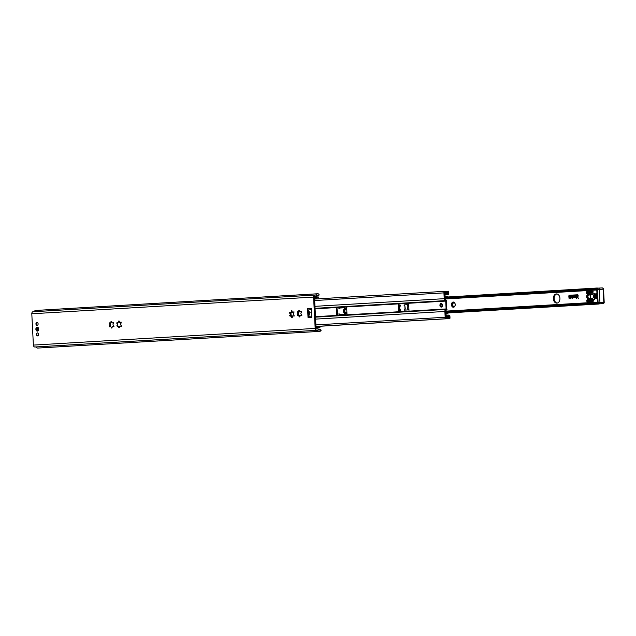 <?xml version="1.0" encoding="UTF-8"?>
<svg xmlns="http://www.w3.org/2000/svg" width="636" height="636" viewBox="0 0 636 636"><rect width="100%" height="100%" fill="white"/><g stroke="black" fill="none" stroke-linecap="round" stroke-linejoin="round"><path stroke-width="0.95" d="M553.36 298.713A4.595 3.291 87.6 0 1 556.452 293.935A4.595 3.291 87.6 0 1 559.934 298.387A4.595 3.291 87.6 0 1 556.842 303.11A4.595 3.291 87.6 0 1 553.36 298.713M556.858 293.951A4.595 3.291 -92.4 0 0 554.163 298.682A4.595 3.291 -92.4 0 0 557.239 303.062M570.476 297.274L568.854 297.767L570.317 297.282L570.166 296.575L568.783 296.257L569.013 295.295L578.148 295.144L577.965 297.227L570.897 297.648L577.957 296.996L577.854 295.001L569.021 295.517L569.069 296.408L570.15 296.344L570.476 297.274M570.15 296.344L569.093 296.408M577.878 295.001L577.981 296.996L570.921 297.64M577.846 294.77L569.037 295.287L569.093 296.638M570.166 296.575L570.23 297.457L568.878 297.767M574.451 296.63L574.507 295.772M574.531 296.853L574.459 296.861A0.66 0.469 87.6 0 1 574.395 295.549L574.467 295.541A0.66 0.469 87.6 0 1 574.531 296.853M574.467 295.541L574.419 295.549A0.66 0.469 -92.4 0 0 574.467 296.861M572.774 296.956L572.543 295.661L573.227 296.161L573.362 295.613L573.426 296.917L572.742 296.416L572.774 296.956M573.235 296.392L573.29 296.933M573.362 295.613L572.734 296.185M572.702 295.653L572.631 296.964M571.573 297.028L571.502 297.036A0.66 0.469 87.6 0 1 571.438 295.724L571.51 295.716A0.66 0.469 87.6 0 1 571.931 296.026L571.446 295.955L571.486 296.805L571.963 296.678A0.66 0.469 87.6 0 1 571.573 297.028M571.963 296.678L571.51 296.805M571.51 295.716L571.462 295.724A0.66 0.469 -92.4 0 0 571.51 297.036M575.946 295.454L575.898 295.462A0.66 0.469 -92.4 0 0 575.946 296.774A0.66 0.469 87.6 0 1 575.874 295.462L575.946 295.454A0.66 0.469 87.6 0 1 576.367 295.764L575.89 295.692L575.93 296.543L576.399 296.416A0.66 0.469 87.6 0 1 576.009 296.766L575.946 296.774M576.399 296.416L575.946 296.543M577.798 295.35L577.87 296.654L577.25 296.034L577.679 296.67M577.25 296.034L577.591 295.358L577.273 296.034M577.003 295.398L577.043 296.71M568.926 298.912L569.244 298.403L568.926 298.912M571.017 298.3L570.818 298.801L570.786 298.324M572.718 298.212L572.75 298.689L572.718 298.212M578.307 298.34L578.108 297.879L578.14 298.348M576.28 297.982L576.478 298.467L576.28 297.982M452.371 306.862L451.854 306.218A2.623 1.884 87.6 0 1 451.504 305.224L451.457 304.27A2.623 1.884 87.6 0 1 451.703 303.245L452.156 302.545A2.623 1.884 87.6 0 1 452.856 302.084L453.54 302.044A2.623 1.884 87.6 0 1 454.279 302.418L454.796 303.062A2.623 1.884 87.6 0 1 455.153 304.056L455.201 305.002A2.623 1.884 87.6 0 1 454.947 306.035L454.502 306.735A2.623 1.884 87.6 0 1 453.802 307.196L453.118 307.236A2.623 1.884 87.6 0 1 452.371 306.862L453.381 306.234M588.046 299.127A2.623 1.884 87.6 0 1 587.624 298.856L587.108 298.205A2.623 1.884 87.6 0 1 586.758 297.219L586.71 296.265A2.623 1.884 87.6 0 1 586.956 295.239L587.41 294.532A2.623 1.884 87.6 0 1 587.879 294.174M589.962 294.54L590.057 295.056A2.623 1.884 87.6 0 1 590.407 296.042L590.454 296.996A2.623 1.884 87.6 0 1 590.208 298.022L590.208 298.459M345.515 313.906L345.102 313.627A2.623 1.884 87.6 0 1 344.354 313.254L343.838 312.61A2.623 1.884 87.6 0 1 343.488 311.616L343.44 310.662A2.623 1.884 87.6 0 1 343.686 309.637L344.14 308.937A2.623 1.884 87.6 0 1 344.839 308.476L345.269 308.166M345.483 308.357L345.523 308.436A2.623 1.884 87.6 0 1 346.262 308.81L346.723 308.993M346.922 312.896L346.485 313.127A2.623 1.884 87.6 0 1 345.785 313.588L346.509 312.522M451.457 304.27L452.848 304.04L451.703 303.245M452.538 302.704L452.951 303.833L452.403 305.224M451.806 305.256L452.927 305.2L452.729 306.671M453.118 307.236L453.611 306.178L453.881 307.093M451.854 306.218L452.919 305.32M454.502 306.735L454.525 306.131L453.802 307.196M452.156 302.545L453.452 303.094L452.856 302.084M455.201 305.002L454.947 306.035M453.54 302.044L454.366 303.038L454.279 302.418M453.635 302.14L453.222 303.062M454.796 303.062L455.153 304.056M586.71 296.265L588.109 296.026L586.956 295.239M587.791 294.691L588.205 295.82L587.656 297.219M587.06 297.25L588.181 297.195L587.982 298.666M588.467 299.007L588.864 298.173L587.624 298.856M588.88 298.189L589.111 298.602M587.108 298.205L588.173 297.306M589.755 298.61L589.779 298.117L589.222 298.96M587.41 294.532L588.705 295.088L588.228 294.285M590.454 296.996L590.208 298.022M588.984 294.245L589.628 295.032L589.548 294.532A6.559 4.706 87.6 0 1 588.499 294.436L588.38 292.067L587.942 293.005L587.457 292.799L587.473 291.757L588.356 291.701L588.3 290.525L596.783 290.016L444.922 299M590.057 295.056L590.407 296.042M588.904 294.524L588.721 295.072M343.44 310.662L344.831 310.432L343.686 309.637M344.521 309.096L344.935 310.225L344.386 311.624M343.79 311.648L344.911 311.6L344.712 313.063M345.102 313.627L345.594 312.578L344.354 313.254M345.61 312.586L345.865 313.484M343.838 312.61L344.903 311.712M346.485 313.127L346.914 312.697M344.14 308.937L345.435 309.486L344.839 308.476M345.523 308.436L346.35 309.438L346.262 308.81M345.618 308.54L345.451 309.478M597.912 288.124L596.814 288.426M597.299 288.005L444.826 297.155M601.879 303.73L601.887 303.73A1.51 1.049 -93.4 0 1 601.879 303.73L598.675 303.905M597.586 303.658L598.73 303.857M112.103 327.643L111.968 327.993A3.283 2.353 87.6 0 1 111.626 328.041A3.283 2.353 87.6 0 1 111.348 328.025L111.173 327.699A0.922 0.66 -92.4 0 0 110.02 326.872L109.734 326.872A3.283 2.353 87.6 0 1 109.384 326.141L109.503 325.775A0.922 0.66 -92.4 0 0 109.408 323.986L109.257 323.637A3.283 2.353 87.6 0 1 109.527 322.873L109.813 322.842A0.922 0.66 -92.4 0 0 110.879 321.88L111.022 321.53A3.283 2.353 87.6 0 1 111.356 321.482A3.283 2.353 87.6 0 1 111.634 321.498L111.809 321.824A0.922 0.66 -92.4 0 0 112.962 322.651L113.256 322.651A3.283 2.353 87.6 0 1 113.598 323.382L113.486 323.748A0.922 0.66 -92.4 0 0 113.574 325.537L113.725 325.886A3.283 2.353 87.6 0 1 113.454 326.65L113.168 326.681A0.922 0.66 -92.4 0 0 112.103 327.643M110.33 323.104A3.283 2.353 -92.4 0 0 110.171 323.605L110.298 326.101A3.283 2.353 -92.4 0 0 110.489 326.546L110.839 326.53M111.793 321.649L110.64 322.802M113.788 322.619L112.389 322.865M110.847 326.832L112.103 327.834M112.58 326.554L113.995 326.65M119.306 321.204L118.153 322.357M118.391 321.434L118.535 321.085A3.283 2.353 87.6 0 1 118.868 321.037A3.283 2.353 87.6 0 1 119.155 321.053L119.322 321.379A0.922 0.66 -92.4 0 0 120.482 322.206L120.768 322.206A3.283 2.353 87.6 0 1 121.11 322.937L120.999 323.303A0.922 0.66 -92.4 0 0 121.086 325.091L121.238 325.441A3.283 2.353 87.6 0 1 120.967 326.204L120.681 326.236A0.922 0.66 -92.4 0 0 119.616 327.198L119.481 327.548A3.283 2.353 87.6 0 1 119.147 327.596A3.283 2.353 87.6 0 1 118.86 327.58L118.694 327.254A0.922 0.66 -92.4 0 0 117.533 326.427L117.247 326.427A3.283 2.353 87.6 0 1 116.897 325.696L117.016 325.33A0.922 0.66 -92.4 0 0 116.921 323.541L116.77 323.191A3.283 2.353 87.6 0 1 117.048 322.428L117.326 322.396A0.922 0.66 -92.4 0 0 118.391 321.434L119.218 321.395M117.843 322.659A3.283 2.353 -92.4 0 0 117.684 323.16L117.811 325.656A3.283 2.353 -92.4 0 0 118.002 326.101L118.352 326.085M118.36 326.387L119.616 327.389M121.301 322.174L119.902 322.42M120.093 326.109L121.508 326.204M290.994 312.411L290.644 312.427A0.922 0.66 -92.4 0 0 291.224 311.203L291.36 310.853A3.283 2.353 87.6 0 1 291.693 310.805A3.283 2.353 87.6 0 1 291.98 310.821L292.147 311.147A0.922 0.66 -92.4 0 0 293.307 311.974L293.594 311.974A3.283 2.353 87.6 0 1 293.943 312.705L293.824 313.071A0.922 0.66 -92.4 0 0 293.919 314.86L294.07 315.21A3.283 2.353 87.6 0 1 293.792 315.973L293.506 316.005A0.922 0.66 -92.4 0 0 292.441 316.966L292.306 317.316A3.283 2.353 87.6 0 1 291.972 317.364A3.283 2.353 87.6 0 1 291.685 317.348L291.519 317.022A0.922 0.66 -92.4 0 0 290.358 316.195L290.072 316.195A3.283 2.353 87.6 0 1 289.722 315.464L289.841 315.098A0.922 0.66 -92.4 0 0 289.746 313.31L289.603 312.96A3.283 2.353 87.6 0 1 289.873 312.197L290.159 312.165A0.922 0.66 -92.4 0 0 290.644 312.427A3.283 2.353 -92.4 0 0 290.517 312.928L290.636 315.424A3.283 2.353 -92.4 0 0 290.827 315.869M292.139 310.972L290.978 312.125M294.126 311.942L292.735 312.189M291.185 316.164L292.441 317.157M292.918 315.877L294.333 315.973M299.651 310.527L298.491 311.68M298.515 311.966L298.157 311.982A0.922 0.66 -92.4 0 0 298.737 310.758L298.872 310.408A3.283 2.353 87.6 0 1 299.214 310.36A3.283 2.353 87.6 0 1 299.492 310.376L299.667 310.702A0.922 0.66 -92.4 0 0 300.82 311.529L301.106 311.529A3.283 2.353 87.6 0 1 301.456 312.26L301.337 312.626A0.922 0.66 -92.4 0 0 301.432 314.415L301.583 314.764A3.283 2.353 87.6 0 1 301.313 315.528L301.027 315.559A0.922 0.66 -92.4 0 0 299.961 316.521L299.818 316.871A3.283 2.353 87.6 0 1 299.484 316.919A3.283 2.353 87.6 0 1 299.206 316.903L299.031 316.577A0.922 0.66 -92.4 0 0 297.879 315.75L297.584 315.75A3.283 2.353 87.6 0 1 297.243 315.019L297.354 314.653A0.922 0.66 -92.4 0 0 297.266 312.864L297.115 312.515A3.283 2.353 87.6 0 1 297.386 311.751L297.672 311.72A0.922 0.66 -92.4 0 0 298.157 311.982A3.283 2.353 -92.4 0 0 298.03 312.483L298.157 314.979A3.283 2.353 -92.4 0 0 298.34 315.424M298.697 315.718L299.961 316.712M301.639 311.497L300.248 311.743M300.43 315.432L301.846 315.528M37.325 327.675A1.51 1.081 87.6 0 1 37.548 327.635A1.51 1.081 87.6 0 1 38.693 329.098A1.51 1.081 87.6 0 1 37.675 330.648A1.51 1.081 87.6 0 1 37.445 330.625M35.878 329.233A1.972 1.415 -92.4 0 0 38.081 330.815A1.972 1.415 -92.4 0 0 37.906 327.413A1.972 1.415 -92.4 0 0 35.878 329.233M318.795 295.843L319.065 294.269A3.808 2.655 86.6 0 0 317.618 293.768A3.808 2.655 86.6 0 0 315.79 295.025L314.852 295.064A1.972 1.375 86.6 0 0 314.836 295.064L33.072 311.743A1.972 1.375 86.6 0 0 33.056 311.743A1.972 1.375 86.6 0 0 31.8 313.771L33.39 345.094A1.972 1.375 86.6 0 0 34.861 347.002L35.799 346.962A3.808 2.655 86.6 0 0 37.81 348.067L319.59 331.38A3.808 2.655 86.6 0 0 320.91 330.768L321.148 330.211L320.488 329.233L320.25 329.782A2.496 1.741 -93.4 0 1 319.51 330.068A2.496 1.741 -93.4 0 1 318.191 329.353A1.312 0.914 86.6 0 0 317.507 328.971L316.577 329.011A0.66 0.461 -93.4 0 1 316.084 328.375L314.494 297.052A0.66 0.461 -93.4 0 1 314.923 296.376L315.853 296.336A1.312 0.914 86.6 0 0 315.869 296.336A1.312 0.914 86.6 0 0 316.497 295.899A2.496 1.741 -93.4 0 1 317.698 295.08A2.496 1.741 -93.4 0 1 318.501 295.303L318.39 296.018L316.307 296.137M33.056 311.743L314.836 295.064A1.972 1.375 86.6 0 0 313.58 297.084L315.17 328.415A1.972 1.375 86.6 0 0 316.641 330.322L317.579 330.283A3.808 2.655 86.6 0 0 319.59 331.38M311.33 308.492L311.783 317.34L308.023 317.563L307.578 308.714L311.33 308.492M36.475 334.464A1.51 1.081 87.6 0 1 37.492 332.89A1.51 1.081 87.6 0 1 38.637 334.353A1.51 1.081 87.6 0 1 37.619 335.903A1.51 1.081 87.6 0 1 36.475 334.464M35.942 323.978A1.51 1.081 87.6 0 1 36.96 322.404A1.51 1.081 87.6 0 1 38.104 323.867A1.51 1.081 87.6 0 1 37.087 325.417A1.51 1.081 87.6 0 1 35.942 323.978M308.023 317.563A1.51 1.049 -93.4 0 1 308.428 316.291A3.824 2.663 86.6 0 0 308.85 315.726A3.824 2.663 -93.4 0 0 309.454 313.397L309.422 312.745A3.824 2.663 -93.4 0 0 308.579 310.471A3.824 2.663 86.6 0 0 308.102 309.947A1.51 1.049 -93.4 0 1 307.578 308.714M308.579 310.471L308.85 315.726M317.579 330.283L35.799 346.962M320.488 329.233L318.087 329.233M317.618 293.768L35.839 310.447A3.808 2.655 86.6 0 0 34.018 311.688M446.114 308.945L445.717 301.082L445.12 300.629A2.298 1.598 -93.4 0 1 444.214 298.682L443.92 292.878A1.51 1.049 -93.4 0 1 444.89 291.328L445.009 291.328A1.185 0.827 -93.4 0 1 445.526 291.558A2.496 1.741 86.6 0 0 446.655 292.043A2.496 1.741 86.6 0 0 447.68 291.471A1.185 0.827 -93.4 0 1 448.165 291.193L448.237 291.193A0.588 0.413 -93.4 0 1 448.674 291.765L448.778 293.76A0.588 0.413 -93.4 0 1 448.396 294.373L448.142 294.381A1.185 0.827 -93.4 0 1 447.641 294.166A2.162 1.51 86.6 0 0 446.703 293.784A2.162 1.51 86.6 0 0 445.844 294.245A1.185 0.827 -93.4 0 1 445.375 294.492L445.359 293.514A3.148 2.194 -93.4 0 1 446.067 292.95A3.474 2.425 -93.4 0 1 445.105 292.306L444.596 292.52L444.946 299.405L445.534 299.858A2.298 1.598 -93.4 0 1 446.44 301.806L446.758 308.158A2.298 1.598 -93.4 0 1 446.059 310.177L445.51 310.678L445.86 317.563L446.393 317.738A3.474 2.425 -93.4 0 1 447.283 317.022L448.507 316.966A3.474 2.425 -93.4 0 1 449.294 317.436L449.239 316.362A3.148 2.194 -93.4 0 1 448.507 316.966L447.283 317.014A3.148 2.194 -93.4 0 1 446.528 316.513L446.432 315.536A1.185 0.827 -93.4 0 1 446.933 315.742A2.162 1.51 86.6 0 0 447.871 316.132A2.162 1.51 86.6 0 0 448.73 315.671A1.185 0.827 -93.4 0 1 449.207 315.416L449.461 315.408A0.588 0.413 -93.4 0 1 449.906 315.981L450.002 317.976A0.588 0.413 -93.4 0 1 449.628 318.588L449.565 318.588A1.185 0.827 -93.4 0 1 449.04 318.358A2.496 1.741 86.6 0 0 447.919 317.865A2.496 1.741 86.6 0 0 446.893 318.445A1.185 0.827 -93.4 0 1 446.408 318.716L446.289 318.723A1.51 1.049 -93.4 0 1 445.16 317.261L444.866 311.465A2.298 1.598 -93.4 0 1 445.566 309.446L446.114 308.945L315.488 316.68M445.717 301.082L315.09 308.818M337.16 315.392A0.66 0.469 87.6 0 1 336.651 314.764L336.325 308.214A0.66 0.469 87.6 0 1 336.762 307.53L337.35 307.506L337.008 308.19A2.298 1.598 -93.4 0 1 337.016 308.285L337.334 314.637A2.298 1.598 -93.4 0 1 337.334 314.74L337.756 315.369M408.225 303.308L399.344 303.833L398.995 304.517A2.298 1.598 -93.4 0 1 399.003 304.62L399.329 310.964A2.298 1.598 -93.4 0 1 399.329 311.068L399.742 311.704M346.238 306.981L337.35 307.506M408.153 303.308L408.145 303.308A0.66 0.469 87.6 0 1 408.646 303.936L408.98 310.487A0.66 0.469 87.6 0 1 408.543 311.171M399.146 311.727L399.146 311.727A0.66 0.469 87.6 0 1 398.645 311.099L398.311 304.541A0.66 0.469 87.6 0 1 398.748 303.865L399.344 303.833M346.159 306.973L346.151 306.973A0.66 0.469 87.6 0 1 346.652 307.601L346.986 314.16A0.66 0.469 87.6 0 1 346.548 314.836M440.136 305.352A1.51 1.081 87.6 0 1 441.153 303.785A1.51 1.081 87.6 0 1 442.298 305.248A1.51 1.081 87.6 0 1 441.281 306.798A1.51 1.081 87.6 0 1 440.136 305.352M445.836 317.11L447.283 317.022L445.836 317.102M446.218 315.543L445.757 315.567L446.218 315.543M449.628 318.588A0.588 0.413 -93.4 0 1 449.62 318.588L315.989 326.499L449.628 318.588M446.408 318.716A1.185 0.827 -93.4 0 1 446.393 318.716L315.989 326.443L446.408 318.716M444.89 291.328A1.51 1.049 -93.4 0 1 444.898 291.328L314.597 299.047L444.89 291.328M447.283 292.894L444.62 293.037L447.283 292.894A3.148 2.194 -93.4 0 1 448.078 293.435L448.022 292.361A3.474 2.425 -93.4 0 1 447.283 292.894L446.909 292.91M445.105 292.306L444.683 292.329M442.505 305.216A1.805 1.296 -92.4 0 0 441.122 303.491A1.805 1.296 -92.4 0 0 439.929 305.367A1.805 1.296 -92.4 0 0 441.305 307.093A1.805 1.296 -92.4 0 0 442.505 305.216A1.805 1.296 -92.4 0 0 441.122 303.491A1.805 1.296 -92.4 0 0 439.921 305.367A1.805 1.296 -92.4 0 0 441.305 307.093A1.805 1.296 -92.4 0 0 442.505 305.216M597.228 298.729A2.687 1.932 87.6 0 1 596.918 298.785A2.687 1.932 87.6 0 1 596.894 298.785A2.687 1.932 87.6 0 1 594.851 296.177A2.687 1.932 87.6 0 1 596.663 293.411A2.687 1.932 87.6 0 1 596.958 293.427M588.403 292.536L588.952 291.67L590.478 291.574L589.326 293.387L588.435 293.22M588.777 299.954L589.644 299.675L590.979 301.337L589.453 301.432L588.499 300.113L588.713 298.729A6.559 4.706 87.6 0 1 589.803 298.483L592.227 298.34A1.972 1.415 -92.4 0 0 593.539 296.304A1.972 1.415 -92.4 0 0 592.044 294.412L589.604 294.555A6.559 4.706 87.6 0 1 589.548 294.555L592.156 294.444A6.559 4.706 -92.4 0 0 592.211 294.444L592.211 294.444A6.559 4.706 -92.4 0 1 592.156 294.444L590.065 294.532A6.559 4.706 87.6 0 1 590.001 294.54L592.156 294.444M588.833 301.098L589.119 301.448L587.966 301.528L587.847 300.502L588.308 300.224L588.833 301.098L588.809 300.637M588.713 298.729L586.837 300.089L587.656 302.728L597.403 302.156L588.912 302.649L588.857 301.464M593.857 293.315L594.326 293.283L594.406 299.524L593.857 293.315L594.326 293.299L594.62 299.27M590.812 291.558L592.339 291.463L591.186 293.276L589.659 293.363L590.812 291.558L592.323 291.495L591.273 291.534L590.121 293.339M592.911 291.431L593.006 293.172L591.52 293.26L592.927 291.431M589.977 299.659L591.504 299.564L592.839 301.233L591.305 301.321L589.977 299.659L591.528 299.596L590.431 299.635L591.758 301.297M593.324 299.461L593.762 300.653L593.165 301.21L591.838 299.548L593.332 299.461M596.958 289.475L596.886 288.346A1.312 0.914 -93.4 0 1 597.323 288.156A1.312 0.914 -93.4 0 1 597.331 288.156A1.312 0.914 -93.4 0 1 597.331 288.156L598.261 288.1A1.312 0.938 87.6 0 1 599.279 289.356L597.427 289.452L598.086 302.553A1.312 0.914 86.6 0 0 599.072 303.825L602.952 303.666A1.312 0.938 -92.4 0 0 603.826 302.299L599.947 302.458L599.279 289.356L603.167 289.189A1.312 0.938 -92.4 0 0 602.157 287.941A1.312 0.938 -92.4 0 1 603.167 289.189L603.826 302.299L599.947 302.458A1.312 0.938 87.6 0 1 599.072 303.825L602.952 303.666A1.312 0.914 86.6 0 0 602.968 303.666A1.312 0.938 -92.4 0 0 603.826 302.299L603.532 289.181L599.279 289.356L597.427 289.452L598.086 302.553L599.947 302.458L599.279 289.356A1.312 0.938 87.6 0 0 598.285 288.1A1.312 0.914 86.6 0 0 598.261 288.1A1.312 0.914 86.6 0 0 597.427 289.452L596.958 289.475L596.886 288.346A1.312 0.914 -93.4 0 1 597.323 288.156L598.261 288.1A1.312 0.938 87.6 0 1 598.285 288.1A1.312 0.914 86.6 0 0 598.261 288.1A1.312 0.914 86.6 0 0 597.427 289.452L596.958 289.475L596.886 288.346L597.617 302.585L598.086 302.553A1.312 0.914 86.6 0 0 599.072 303.825L598.134 303.881A1.312 0.914 -93.4 0 1 597.665 303.73L596.958 289.475M597.665 303.73L597.617 302.585L599.947 302.458A1.312 0.938 87.6 0 1 599.072 303.825L598.134 303.881A1.312 0.914 -93.4 0 1 597.665 303.73L597.617 302.585L597.665 303.73M602.03 303.722A1.312 0.914 -93.4 0 1 602.014 303.722L598.134 303.881L602.014 303.722A1.312 0.914 -93.4 0 1 602.014 303.722L602.952 303.666A1.312 0.914 86.6 0 0 602.968 303.666A1.312 1.312 0 0 0 604.2 302.291L603.532 289.181A1.312 1.312 0 0 0 602.173 287.933L598.285 288.1A1.312 1.312 0 0 0 598.261 288.1L602.173 287.933A1.312 1.312 0 0 1 603.532 289.181L604.2 302.291A1.312 1.312 0 0 1 602.968 303.666L602.03 303.722M587.672 302.728L587.664 302.728A1.312 0.938 87.6 0 1 587.672 302.728L588.912 302.649M588.499 300.113L589.946 300.057L588.857 300.097L589.898 301.408M588.3 290.525L587.052 290.604L586.487 293.331L588.499 294.436M588.141 293.093L589.357 293.339M591.838 299.548L593.444 299.484L592.291 299.532L593.579 301.13M588.952 291.67L590.462 291.606L589.413 291.646L588.499 293.077M587.171 293.864L587.004 290.612L586.487 293.331L587.171 293.864M587.616 302.728L587.449 299.469L586.837 300.089L586.901 301.464L587.616 302.728M596.894 293.419A2.687 1.932 -92.4 0 0 595.312 296.161A2.687 1.932 -92.4 0 0 597.117 298.761M588.364 300.319L588.069 301.52M590.478 291.582L589.413 291.646M593.388 299.461L592.291 299.532M591.512 299.572L590.431 299.635M593.094 291.487L591.981 293.228M589.691 299.731L588.857 300.097M588.618 291.693L587.616 291.757L587.982 292.918M592.339 291.471L591.273 291.534M37.309 325.378A1.479 1.057 87.6 0 1 36.196 323.947A1.479 1.057 87.6 0 1 37.19 322.428M37.842 335.864A1.479 1.057 87.6 0 1 36.729 334.433A1.479 1.057 87.6 0 1 37.715 332.914M36.968 330.02A0.851 0.612 -92.4 0 0 36.88 328.319A0.851 0.612 -92.4 0 0 36.968 330.02M339.417 308.062A5.247 3.76 -92.4 0 0 339.131 308.738L338.861 308.746A5.247 3.76 87.6 0 1 339.147 308.07L345.014 307.729L339.147 308.07M346.954 313.524L345.634 313.604A5.247 3.76 87.6 0 1 345.348 314.279L339.481 314.629A5.247 3.76 87.6 0 1 339.123 313.993L339.401 313.977A5.247 3.76 -92.4 0 0 339.751 314.613M345.364 308.365L346.692 308.293L345.364 308.365A5.247 3.76 87.6 0 0 345.014 307.729M339.123 313.993L337.311 314.097M446.695 308.993A0.66 0.469 87.6 0 1 446.981 309.398L445.526 310.972M444.93 299.143L446.536 300.59A0.66 0.469 87.6 0 1 446.297 301.019M407.859 304.668L404.377 304.875L404.432 305.852M404.862 305.829L404.154 305.868L404.106 304.882L407.859 304.66L407.915 305.646L407.207 305.685L407.374 308.969L408.081 308.921L408.129 309.907L404.369 310.13L404.321 309.144L405.029 309.104L404.862 305.829L405.299 309.096L404.591 309.136L404.647 310.114M408.081 308.929L407.374 308.969M400.561 309.374L399.861 309.406L400.561 309.366L400.616 310.352L399.297 310.432M400.346 305.113L399.034 305.193L400.346 305.105L400.394 306.091L399.694 306.131L399.861 309.406M337.231 309.827L337.668 313.095L337.255 313.119L337.088 309.835M446.369 314.105L445.916 313.826L446.369 314.105M445.637 313.151L446.265 313.421M445.454 296.503L447.354 296.304L444.795 296.424M445.669 313.707L448.253 314.001M444.771 296.01L447.354 296.304M446.456 309.66L446.711 309.414A0.66 0.469 -92.4 0 0 446.631 309.223M316.784 297.847L314.367 298.212L316.728 298.069M314.518 297.521L318.501 297.759M318.302 327.866L316.068 328.001L320.019 327.771L316.06 327.93L317.801 327.588M316.044 327.54L320.019 327.771M291.821 315.766L291.113 315.798L291.821 315.758L291.852 316.362M299.333 315.321L298.634 315.361L299.333 315.313L299.365 315.917M316.362 327.453L318.207 327.262L316.641 326.991L315.846 327.397L316.315 327.588M315.202 298.53L316.426 298.459M316.641 326.999L317.865 326.92M299.135 311.386L299.166 312.038L298.467 312.077L298.634 315.361M291.622 311.831L291.654 312.483L290.946 312.522L291.113 315.798M309.191 311.688L309.335 314.47M452.411 304.183L451.751 304.207M453.873 306.989L453.214 307.013M452.729 305.988L452.077 306.019M452.601 303.396L451.942 303.42M453.635 302.267L452.975 302.299M454.692 302.521L454.295 302.537M587.664 296.177L587.004 296.201M587.99 297.982L587.33 298.006M587.855 295.39L587.195 295.414M344.394 310.575L343.734 310.606M345.857 313.381L345.197 313.405M344.712 312.387L344.06 312.411M344.585 309.788L343.925 309.819M345.618 308.659L344.958 308.691M346.676 308.913L346.278 308.937M596.767 289.611L444.898 298.602M596.719 288.736L444.858 297.728M598.452 304.04L445.637 313.087L598.11 304.056M597.602 303.952L445.629 312.952M597.466 303.396L445.598 312.379M597.419 302.529L445.558 311.521M109.408 323.986L110.235 323.955M109.257 323.637L110.171 323.605M110.879 321.88L111.705 321.84M111.022 321.53L111.674 321.506M109.503 325.775L110.322 325.743M109.384 326.141L110.298 326.101M111.173 327.699L112 327.667M111.348 328.025L111.904 328.001M118.535 321.085L119.186 321.061M116.77 323.191L117.684 323.16M116.921 323.541L117.747 323.509M116.897 325.696L117.811 325.656M117.016 325.33L117.835 325.298M118.694 327.254L119.512 327.222M118.86 327.58L119.425 327.556M289.746 313.31L290.572 313.278M289.603 312.96L290.517 312.928M291.224 311.203L292.043 311.171M291.36 310.853L292.011 310.829M289.841 315.098L290.66 315.066M289.722 315.464L290.636 315.424M291.519 317.022L292.337 316.99M291.685 317.348L292.25 317.324M298.737 310.758L299.556 310.726M298.872 310.408L299.524 310.384M297.115 312.515L298.03 312.483M297.266 312.864L298.085 312.833M297.243 315.019L298.157 314.979M297.354 314.653L298.181 314.621M299.031 316.577L299.85 316.545M299.206 316.903L299.763 316.887M315.17 328.415L33.39 345.094M313.58 297.084L31.8 313.771M308.428 316.291L311.72 316.1M308.102 309.947L311.394 309.756M318.636 295.406L316.792 295.517M320.25 329.782L320.91 330.768M319.065 294.269L318.501 295.303M320.369 329.663L318.596 329.766M316.641 330.322L34.861 347.002M445.16 317.261L315.909 324.909M444.866 311.465L315.615 319.113M444.214 298.682L314.963 306.329M443.92 292.878L314.669 300.534M445.566 309.446L315.512 317.141M445.12 300.629L315.066 308.333M399.329 311.068L398.645 311.099M398.995 304.517L398.311 304.541M337.334 314.74L336.651 314.764M337.008 308.19L336.325 308.214M448.73 315.671L446.965 315.774M449.565 318.588L315.989 326.499M449.04 318.358L446.854 318.485M446.289 318.723L315.989 326.435M447.68 291.471L445.566 291.59M448.396 294.373L444.699 294.587L448.404 294.365M448.142 294.381L444.699 294.587M447.641 294.166L445.812 294.277M445.152 294.508L444.691 294.532M445.097 293.522L444.643 293.546L445.097 293.522M589.604 294.555L590.065 294.532M594.159 299.214L594.628 299.19M597.204 298.308A2.496 1.789 87.6 0 1 596.139 296.161A2.496 1.789 87.6 0 1 596.981 293.896A2.496 1.789 87.6 0 0 596.226 295.199A2.496 1.789 87.6 0 0 597.204 298.308A2.496 1.789 87.6 0 1 596.139 296.161A2.496 1.789 87.6 0 1 596.981 293.896M596.973 293.8L596.099 296.161L597.212 298.403L596.099 296.161L596.973 293.8L596.099 296.185L597.212 298.403A2.623 1.884 87.6 0 1 596.226 295.152M37.77 327.659L36.999 327.691C35.608 328.733 35.648 329.718 37.127 330.64A1.479 1.057 -92.4 0 0 38.12 329.098A1.479 1.057 -92.4 0 0 36.999 327.691A1.479 1.057 -92.4 0 0 36.983 327.691A1.479 1.057 -92.4 0 0 36.006 329.217A1.479 1.057 -92.4 0 0 37.127 330.64A1.479 1.057 -92.4 0 0 37.134 330.64L37.898 330.609M36.991 330.45A1.28 0.914 -92.4 0 0 36.856 327.89A1.28 0.914 -92.4 0 0 36.991 330.45M446.981 309.581L446.52 309.605M446.512 300.407L446.051 300.423M319.63 327.389L319.646 327.786M308.675 310.606L308.929 315.591M445.749 315.392A1.972 1.972 0 0 0 446.011 314.112M445.097 296.002A1.972 1.972 0 0 0 444.707 294.794M445.534 311.155L597.403 302.172M439.929 305.367C443.316 311.211 441.925 299.119 439.929 305.367M597.458 303.293L596.719 288.8L597.458 303.293M309.247 312.753L310.161 312.713M315.989 298.96A2.298 2.298 0 0 0 316.426 297.855M316.434 297.441A2.298 2.298 0 0 0 316.044 296.296M317.746 329.011A2.298 2.298 0 0 0 317.976 327.874M317.921 327.461A2.298 2.298 0 0 0 317.3 326.363"/></g></svg>
